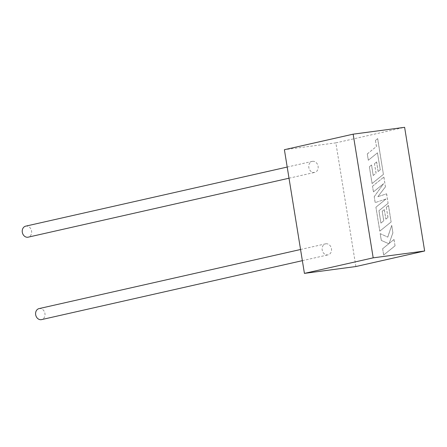 <?xml version="1.0" encoding="UTF-8"?>
<svg xmlns="http://www.w3.org/2000/svg" width="447" height="447" viewBox="0 0 447 447"><rect width="100%" height="100%" fill="white"/><g stroke="black" fill="none" stroke-linecap="round" stroke-linejoin="round"><path stroke-width="0.34" stroke-dasharray="2.23 1.68" d="M25.702 226.154A5.643 4.666 -102.7 0 1 26.043 226.093A5.643 4.666 -102.7 0 1 31.541 230.836A5.643 4.666 -102.7 0 1 28.189 237.167M312.559 161.333A5.643 4.666 -102.7 0 1 318.057 166.077A5.643 4.666 -102.7 0 1 314.705 172.408A5.643 4.666 -102.7 0 1 314.364 172.469A5.643 4.666 -102.7 0 1 308.866 167.726A5.643 4.666 -102.7 0 1 312.218 161.395A5.643 4.666 -102.7 0 1 312.559 161.333M39.057 308.603A5.643 4.666 -102.7 0 1 39.397 308.542A5.643 4.666 -102.7 0 1 44.896 313.286A5.643 4.666 -102.7 0 1 41.543 319.616M325.913 243.783A5.643 4.666 -102.7 0 1 331.411 248.526A5.643 4.666 -102.7 0 1 328.059 254.857A5.643 4.666 -102.7 0 1 327.718 254.919A5.643 4.666 -102.7 0 1 322.22 250.175A5.643 4.666 -102.7 0 1 325.572 243.844A5.643 4.666 -102.7 0 1 325.913 243.783M355.885 266.541L335.853 142.867L284.393 149.706M335.853 142.867L404.619 127.322M380.229 169.793L377.447 152.84L368.3 160.255L367.278 153.919L376.424 146.499L375.435 140.408L377.626 138.631L383.409 174.352L372.072 183.549L369.351 166.742L371.513 165.004L373.206 175.481L376.028 173.207L374.48 163.658L376.575 161.965L378.123 171.514L380.296 169.782L377.447 152.84M377.514 152.829L368.3 160.255M368.367 160.249L367.278 153.919M367.345 153.908L376.424 146.499M376.491 146.493L375.435 140.408M375.502 140.397L377.626 138.631M377.693 138.626L383.409 174.352M383.476 174.347L372.072 183.549M372.144 183.544L369.351 166.742M369.418 166.731L371.513 165.004M371.58 164.999L373.206 175.481M373.273 175.47L376.028 173.207M376.095 173.196L374.48 163.658M374.547 163.652L376.575 161.965M376.642 161.959L378.123 171.514M378.19 171.508L380.296 169.782M383.844 177.034L385.426 186.796L377.86 196.674L386.56 193.825L388.097 203.301L378.916 210.744L380.917 223.075L383.738 220.807L382.191 211.258L384.286 209.565L385.834 219.114L387.94 217.393L386.297 207.252L388.46 205.519L391.119 221.958L379.782 231.155L375.905 207.184L385.996 199.01L375.162 202.608L374.2 196.674L383.565 183.667L373.424 191.886L372.507 186.231L383.912 177.029L385.426 186.796M385.493 186.785L377.86 196.674M377.933 196.669L386.56 193.825M386.633 193.814L388.097 203.301M388.164 203.29L378.916 210.744M378.983 210.733L380.917 223.075M380.984 223.07L383.738 220.807M383.805 220.796L382.191 211.258M382.258 211.247L384.286 209.565M384.353 209.559L385.834 219.114M385.901 219.108L387.94 217.393M388.007 217.382L386.297 207.252M386.364 207.246L388.46 205.519M388.527 205.508L391.119 221.958M391.186 221.947L379.782 231.155M379.855 231.149L375.905 207.184M375.972 207.173L385.996 199.01M386.063 198.999L375.162 202.608M375.229 202.597L374.2 196.674M374.268 196.669L383.565 183.667M383.632 183.656L373.424 191.886M373.491 191.875L372.507 186.231M372.574 186.22L383.912 177.029M394.992 245.856L383.655 255.047L382.632 248.722L388.784 243.744L381.285 240.408L380.185 233.641L387.717 237.128L391.689 225.461L392.874 232.786L389.13 243.436L393.963 239.525L395.059 245.85L383.655 255.047M383.722 255.041L382.632 248.722M382.699 248.711L388.784 243.744M388.856 243.732L381.285 240.408M381.352 240.402L380.185 233.641M380.252 233.63L387.717 237.128M387.784 237.122L391.689 225.461M391.756 225.456L392.874 232.786M392.941 232.775L389.13 243.436M389.197 243.425L393.963 239.525M394.031 239.514L395.059 245.85M289.008 178.213L314.705 172.408M302.362 260.662L328.059 254.857M300.552 249.499L325.572 243.844M287.197 167.049L312.218 161.395"/><path stroke-width="0.67" d="M289.008 178.213L28.189 237.167A5.643 4.666 -102.7 0 1 27.848 237.228A5.643 4.666 -102.7 0 1 22.35 232.485A5.643 4.666 -102.7 0 1 25.702 226.154L287.197 167.049M302.362 260.662L41.543 319.616A5.643 4.666 -102.7 0 1 41.202 319.678A5.643 4.666 -102.7 0 1 35.704 314.934A5.643 4.666 -102.7 0 1 39.057 308.603L300.552 249.499M304.424 273.385L284.393 149.706L353.152 134.167L373.184 257.841L304.424 273.385L355.885 266.541L424.65 250.996L373.184 257.841M424.65 250.996L404.619 127.322L353.152 134.167"/></g></svg>
